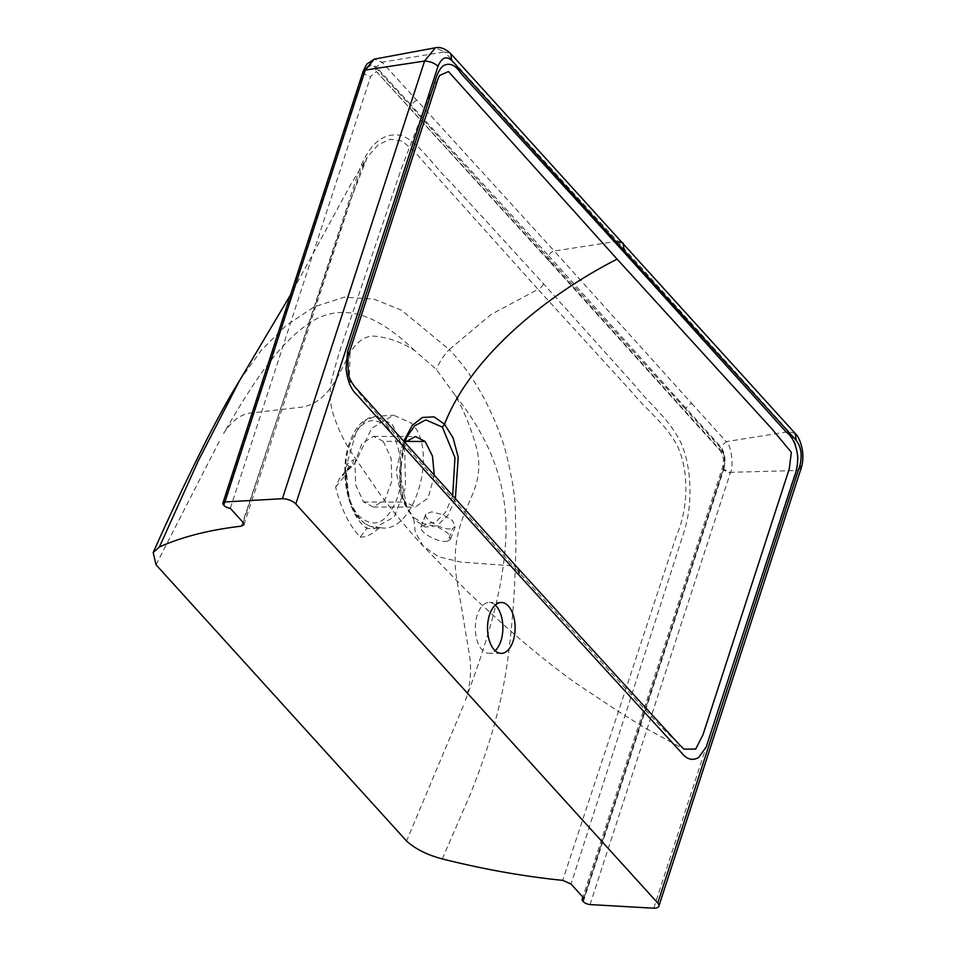 <?xml version="1.0" encoding="UTF-8"?>
<svg xmlns="http://www.w3.org/2000/svg" width="956" height="956" viewBox="0 0 956 956"><rect width="100%" height="100%" fill="white"/><g stroke="black" fill="none" stroke-linecap="round" stroke-linejoin="round"><path stroke-width="0.72" stroke-dasharray="4.78 3.58" d="M406.909 436.844L399.489 470.687L406.886 507.325L413.41 517.244L413.817 519.18L404.579 504.23L399.512 484.334L403.647 441.337M416.505 99.986L410.889 104.897L376.425 67.123L376.114 68.067L410.566 105.877L410.889 104.897L548.78 255.909A5.82 4.206 137.8 0 1 554.241 251.034L382.077 62.188L374.262 59.141M404.699 442.509L401.4 447.659L396.178 471.523L401.114 495.555L405.452 502.139L415.203 507.122L428.025 498.076L434.311 475.538M447.958 540.988L450.563 538.981L447.802 533.078L437.979 527.055L426.914 524.33L421.106 526.493L420.951 527.306C420.019 533.197 440.346 543.749 447.958 540.988L452.654 528.513L455.247 526.505L452.511 520.602L442.676 514.591L431.61 511.854L425.802 514.017L425.647 514.842C424.715 520.745 445.078 531.273 452.654 528.513M383.26 441.361L373.509 436.39L361.882 443.596L354.987 462.31L355.632 484.835L363.555 502.02L373.306 506.979L384.933 499.785L391.829 481.071L391.183 458.533L383.26 441.361L405.631 441.421M230.324 508.353L370.653 76.456L376.329 71.533L550.513 261.884L722.306 452.319C725.078 455.952 725.712 460.613 724.194 466.277A5.82 2.498 -162 0 0 722.497 467.376A5.82 2.498 -162 0 0 723.142 469.157L723.788 469.372C726.058 460.003 724.971 452.391 720.525 446.536L548.78 255.909M363.292 71.019L363.973 72.62C366.996 64.888 371.143 63.048 376.425 67.123L382.077 62.2L444.6 51.899L435.339 47.8M363.208 71.198A5.82 2.498 -162 0 0 363.854 72.991L363.973 72.62M465.429 700.282C484.74 647.379 504.983 589.912 506.106 529.911C506.094 470.125 480.629 427.416 454.972 394.995C464.007 410.471 471.308 428.503 476.853 449.117C480.306 463.302 479.135 477.725 473.328 492.4L464.246 513.993C455.821 534.858 453.24 556.105 456.514 577.711L469.444 654.98C471.798 669.989 470.448 685.082 465.429 700.282M414.725 350.625C386.523 323.642 352.059 300.28 315.277 319.495C278.71 340.432 249.863 388.399 223.537 433.558C231.268 421.345 240.123 414.534 250.102 413.123L301.809 407.125C316.161 404.95 328.398 394.362 338.52 375.373L348.892 355.19C356.05 342.009 364.547 335.664 374.382 336.142C388.853 337.588 402.297 342.415 414.725 350.625L436.402 369.47L454.972 394.995M360.185 537.129C366.124 537.212 372.171 534.368 378.325 528.584L380.667 527.7A7.278 3.597 93.9 0 0 380.584 527.7A7.278 3.597 93.9 0 0 379.95 527.76L375.481 527.377L394.183 516.921L405.523 487.536L404.758 451.543L392.187 424.07L375.816 416.266L365.55 420.246L356.648 430.451L346.873 463.995A7.278 1.996 -143.8 0 1 348.534 467.269A7.278 1.996 -143.8 0 1 348.486 467.317L339.452 478.693L335.628 486.986C340.838 508.377 349.036 525.083 360.185 537.129L366.865 528.548C353.457 518.248 346.55 499.88 346.108 473.435L348.486 467.317L352.119 464.544A7.278 3.955 77.8 0 0 353.373 459.86L357.03 459.155L354.401 464.042L339.452 478.693M347.649 470.113L352.119 464.544L354.401 464.042M335.628 486.998L346.789 473.292L345.546 473.077L346.873 463.995L353.373 459.86M378.325 528.584L366.865 528.548A7.278 5.748 123.8 0 0 364.845 523.565L359.743 519.096C351.808 511.938 347.088 496.606 345.546 473.077M374.143 528.823A7.278 2.211 -82.1 0 0 372.971 526.983A7.278 2.211 -82.1 0 0 372.792 526.983L370.319 526.338M370.247 526.314L364.857 523.565M380.823 527.712C414.259 534.464 439.21 449.894 411.427 423.102L393.621 415.203L371.729 428.204L357.03 459.155M380.667 527.7L370.247 526.302M801.056 468.488L795.966 470.543L730.504 472.312L723.788 469.372M583.327 901.628L723.668 469.731A5.82 2.498 -162 0 0 730.396 472.682L730.504 472.312C734.375 466.086 730.48 442.879 726.202 441.636L720.227 447.48L685.858 409.419L686.181 408.451A5.82 4.194 -42 0 1 691.821 403.552L554.241 251.034L617.445 241.235L444.6 51.899L450.754 53.679M243.147 522.502L356.719 177.577C367.092 145.169 382.364 131.211 402.56 135.716C420.341 144.201 434.347 166.918 450.36 181.987L543.426 283.681L636.051 386.738C650.259 404.974 668.531 417.88 680.768 442.473C692.646 468.667 692.837 508.998 682.405 536.686L571.031 884.037M241.438 526.147L349.263 203.21L367.235 157.298L378.253 144.667L390.347 139.241L401.879 140.998L412.801 149.829L538.061 289.333A7.278 5.258 -42.2 0 0 543.426 283.681M239.538 380.631L261.179 350.35L286.262 325.375L314.357 306.745L344.256 297.197L373.868 299.12L401.46 310.186L449.248 349.585L491.097 314.464L538.061 289.333L632.239 392.486C647.284 411.092 665.842 423.723 677.804 446.81C689.419 472.24 688.057 509.703 676.406 535.79L562.678 880.357M156.043 564.781L220.74 438.529M455.343 498.924L447.814 515.511L436.916 525.788L425.217 527.055L413.817 519.18L415.251 532.074L423.126 546.055L438.756 556.822L460.517 562.032L513.073 565.94L388.005 426.352L367.486 403.085L349.263 380.548L350.123 349.621L413.769 152.47L439.521 75.512L429.208 96.281L401.735 167.551L344.017 338.376C338.83 353.23 334.457 368.299 330.895 383.583C329.354 395.485 330.394 406.42 334.014 416.398C338.639 430.403 345.212 443.56 353.72 455.881L378.218 491.671C391.363 509.656 406.336 527.784 423.126 546.055L468.918 593.079L497.933 619.619C523.052 642.468 548.385 663.213 573.935 681.855L618.699 711.658L643.914 727.313L683.994 749.145M495.28 605.1A25.454 13.79 90.2 0 0 489.173 602.447A25.454 13.79 90.2 0 0 475.311 627.853A25.454 13.79 90.2 0 0 489.018 653.342A25.454 13.79 90.2 0 0 495.148 650.725M442.27 858.918L469.85 795.344C479.637 770.99 487.357 748.99 493.021 729.308C499.88 705.014 503.967 686.563 507.839 658.995C511.054 634.497 513.3 610 514.591 585.514L515.905 548.601L515.38 512.273C515.487 496.797 511.759 474.726 504.182 446.058C491.073 406.372 472.766 374.214 449.248 349.585C443.512 355.668 439.222 362.3 436.402 369.47M463.266 705.946L406.563 841.005M583.865 898.186L724.194 466.277M653.761 908.2L795.966 470.543C799.037 454.243 796.707 441.278 788.999 431.646L617.445 241.235M683.97 749.134L661.982 727.755L640.556 704.799L513.073 565.94A10.181 7.361 137.8 0 1 517.602 567.852M412.669 110.729A5.82 4.206 137.6 0 1 411.14 109.785A5.82 4.206 137.6 0 1 410.566 105.877L685.858 409.419A5.82 4.194 138 0 0 686.408 413.315A5.82 4.194 138 0 0 687.95 414.271M363.555 502.02L405.452 502.139M223.513 504.888L363.854 72.991L364.367 73.564C367.474 65.689 371.382 63.861 376.114 68.067A5.82 4.206 137.7 0 0 376.688 71.963A5.82 4.206 137.7 0 0 378.218 72.919M224.039 505.461L364.367 73.564A5.82 2.498 -162 0 0 370.653 76.456M550.513 261.884A5.82 4.206 137.8 0 1 548.971 260.928A5.82 4.206 137.8 0 1 548.409 257.033M452.654 495.949L445.448 512.44L435.398 522.287L424.129 524.008L413.41 517.244M420.951 527.306L425.647 514.842M722.318 452.331A5.82 4.194 137.8 0 1 720.776 451.375A5.82 4.194 137.8 0 1 720.227 447.48C724.469 453.18 725.437 460.41 723.142 469.157L582.813 901.054M387.718 427.619C372.374 414.223 359.623 420.186 349.466 445.508C341.471 468.799 346.072 502.545 359.002 516.001C374.346 529.385 387.084 523.434 397.242 498.184C405.26 474.821 400.684 441.134 387.718 427.619M795.249 433.522L788.999 431.646L726.202 441.636L691.821 403.552M590.055 904.579L730.396 472.682M404.543 442.341L400.158 461.246L399.692 477.343L403.074 497.467L406.886 507.325L401.114 495.578M407.148 436.378L401.389 447.683M373.521 436.378L415.418 436.51M373.306 506.991L415.203 507.122M376.329 71.533L548.995 260.952L720.8 451.399L723.286 458.02C723.644 461.915 723.381 465.034 722.497 467.376L582.873 897.098M450.587 538.993L455.271 526.517M421.106 526.493L425.802 514.017M380.715 527.7L370.378 526.35M348.773 466.958L348.534 467.269C347.614 468.07 347.028 470.077 346.789 473.292C348.115 497.359 349.98 509.369 363.889 522.884L359.42 518.809C345.821 505.162 340.061 467.472 349.406 443.058C354.473 429.375 359.647 424.416 362.539 421.99L368.634 418.071L375.816 416.266L393.621 415.203M243.947 524.736L350.35 201.393L360.639 170.73L367.235 157.298L350.983 184.078L290.552 294.818M501.398 602.483L489.173 602.447M501.243 653.378L489.018 653.342"/><path stroke-width="1.43" d="M403.647 441.337L412.203 425.492L422.325 417.473L434.036 416.864L444.528 424.189L442.365 427.105L425.779 419.899L414.701 425.802L406.909 436.844M434.311 475.538L432.447 456.012L425.157 441.481L415.406 436.51L404.699 442.509M799.945 465.357C802.395 455.175 801.14 446.822 796.181 440.298L451.782 60.551L450.754 53.679C445.293 48.625 440.154 46.665 435.327 47.8L424.584 61.053L365.252 70.063A5.82 2.498 -162 0 0 363.208 71.198L366.757 64.136L374.262 59.141L365.371 69.704L363.292 71.019M451.782 60.551C446.321 55.591 441.732 57.503 438.015 66.287L295.81 503.943A10.181 4.374 -162 0 0 282.39 498.709L224.923 501.96A5.82 2.498 -162 0 0 222.879 503.107A5.82 2.498 -162 0 0 223.513 504.888L224.039 505.461A5.82 2.498 -162 0 0 230.324 508.353L243.147 522.502L243.947 524.736L241.438 526.147C209.364 529.887 182.022 536.83 159.389 546.999L198.215 460.983L239.538 380.643L290.552 294.818M159.389 546.999L153.187 552.532L156.055 564.781L406.563 841.005C415.322 848.976 427.224 854.951 442.27 858.918C483.509 869.267 523.637 876.413 562.678 880.357L571.031 884.037L583.865 898.186A5.82 2.498 -162 0 0 582.168 899.273A5.82 2.498 -162 0 0 582.813 901.054L583.327 901.628A5.82 2.498 -162 0 0 590.055 904.579L653.761 908.2A10.181 4.374 18 0 0 658.863 906.133L801.068 468.488L799.945 465.369L657.74 903.014A10.181 4.374 18 0 1 658.863 906.133M617.134 259.136L771.588 428.527L791.353 452.343L789.274 468.81L702.995 734.782L695.657 749.086L683.994 749.145L679.274 744.545L517.602 567.852L356.122 388.232C351.258 382.603 348.665 377.453 348.354 372.768C347.578 359.695 347.984 352.692 349.573 351.724L437.944 79.049L439.533 75.5L448.46 71.557L617.134 259.136C550.226 293.11 471.583 354.485 444.528 424.189L453.12 437.991L458.235 457.267L455.343 498.924M495.148 650.725A25.454 13.79 90.2 0 0 502.868 628.905A25.454 13.79 90.2 0 0 496.2 606.032A25.454 13.79 90.2 0 0 495.28 605.1M438.015 66.287C434.574 63.084 430.104 61.339 424.584 61.053L282.39 498.709M295.81 503.943L657.74 903.014M518.618 574.711L357.197 395.163C351.019 389.558 347.315 380.691 346.084 368.55L347.59 351.521L431.252 92.995C435.876 79.814 436.534 72.19 443.01 65.928C449.344 62.295 455.235 64.709 460.696 73.134L623.551 251.739L785.952 431.777C792.56 436.653 796.491 445.078 797.758 457.076C797.818 470.543 794.484 475.24 790.361 488.97L706.197 746.935L698.764 757.427C692.371 761.167 686.384 759.351 680.78 751.954L518.618 574.711A10.181 7.361 137.8 0 0 517.602 567.852M508.425 606.068A25.454 13.79 -89.8 0 1 514.603 634.712A25.454 13.79 -89.8 0 1 501.243 653.378A25.454 13.79 -89.8 0 1 494.216 649.793A25.454 13.79 -89.8 0 1 488.05 621.149A25.454 13.79 -89.8 0 1 501.398 602.483A25.454 13.79 -89.8 0 1 508.425 606.068M425.157 441.481L405.631 441.421M442.365 427.105L454.972 457.673L452.654 495.949M224.923 501.96L365.252 70.063M617.445 241.235L623.121 243.087L624.137 249.958M796.181 440.298L795.177 433.438C799.527 436.832 806.063 453.323 801.068 468.488M407.137 436.402L404.543 442.341M435.339 47.8L374.262 59.141M222.879 503.107L363.208 71.198M239.538 380.631C230.587 394.995 219.772 414.414 207.117 438.876C187.46 477.94 169.487 515.822 153.187 552.532M582.873 897.098L582.168 899.273M450.754 53.679L795.177 433.438"/></g></svg>
